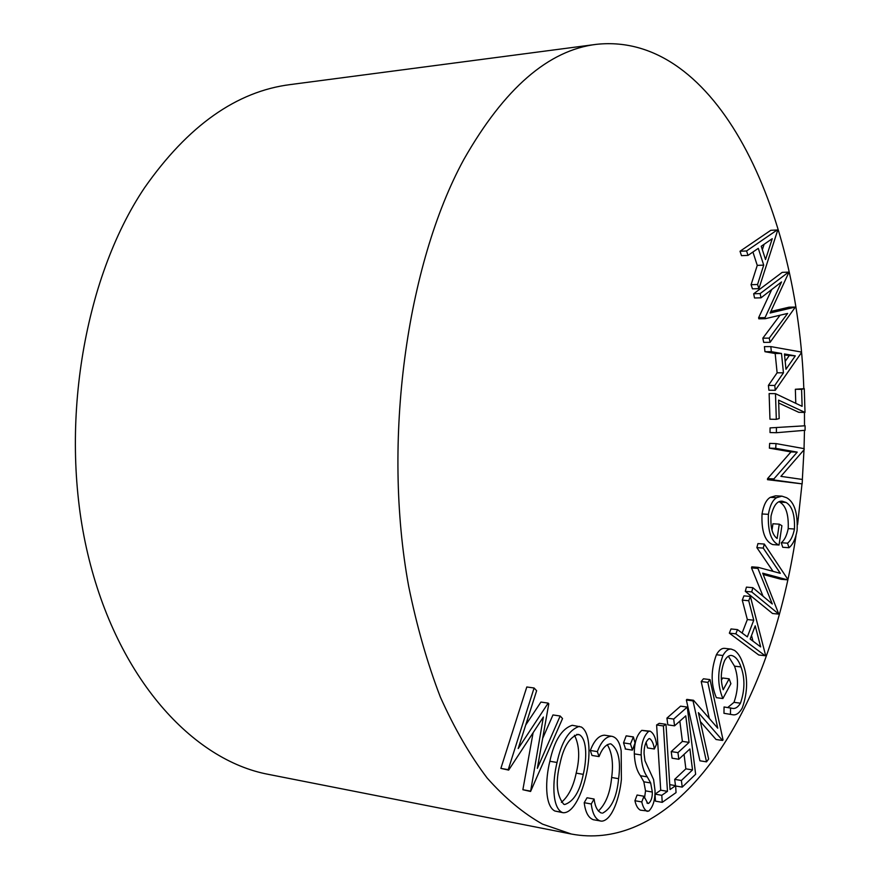 <?xml version="1.0" encoding="UTF-8"?>
<svg xmlns="http://www.w3.org/2000/svg" width="880" height="880" viewBox="0 0 880 880"><rect width="100%" height="100%" fill="white"/><g stroke="black" fill="none" stroke-linecap="round" stroke-linejoin="round"><path stroke-width="1.32" d="M803.814 388.652C797.929 210.617 717.343 31.603 596.574 44.319C548.504 50.039 504.262 88.429 463.837 159.478C406.483 264.55 382.085 441.727 408.65 586.168C416.834 626.395 427.383 663.333 440.33 697.004C454.399 728.387 470.019 755.403 487.19 778.063C504.977 798.061 523.435 813.417 542.564 824.142L571.395 834.042C656.337 849.937 731.159 761.827 769.34 647.207C781.209 611.93 790.086 574.761 796.004 535.7M596.574 44.319L290.444 84.557C236.599 91.311 187.968 125.73 144.518 187.814C82.962 279.411 58.3 429.77 87.802 554.015C117.249 678.48 192.764 760.232 268.455 774.378L571.395 834.042M758.912 288.662L757.559 284.504L763.708 265.133L758.285 248.347L748.011 255.387L746.559 250.965L777.172 229.977L777.469 230.923L758.912 288.662L752.455 288.838L751.08 284.702L757.262 265.375L752.917 252.021M748.011 255.387L741.488 255.662L740.025 251.251L770.781 230.307L777.172 229.977M795.784 403.326L795.355 389.268L804.287 388.663L805.002 412.434L798.787 412.324L778.69 403.029M805.002 412.434L778.602 400.136L779.185 418.561L776.314 419.342L769.956 419.21L769.131 393.58L775.489 393.657L802.109 406.34L801.592 389.334L795.355 389.268M770.066 427.9L805.112 425.777L805.079 430.287L776.38 432.718L770.022 432.553L770.066 427.9L805.112 425.777M769.373 448.151L769.659 443.388L776.006 443.586L804.21 448.668L804.155 449.647L780.912 476.366L802.406 479.457L802.153 483.879L767.492 479.677L767.547 478.632L790.988 451.913L769.373 448.151L775.72 448.36L776.006 443.586M788.997 547.723L787.534 543.18C790.735 540.661 793.045 535.942 794.453 529.012C794.992 514.91 792.176 506.055 786.038 502.436L782.331 501.226C777.249 500.61 773.498 505.527 771.056 516.01C770.308 527.406 772.332 534.908 777.128 538.494L779.262 524.161L781.902 525.701L779.031 545.028C771.254 541.86 767.701 531.63 768.394 514.338C769.923 505.549 772.673 499.994 776.644 497.673L781.902 496.144L786.676 497.75C794.376 502.095 797.852 512.974 797.104 530.398C795.553 538.89 792.858 544.654 788.997 547.723L782.738 547.283L781.264 542.74C784.487 540.232 786.797 535.524 788.216 528.616C788.744 514.547 785.928 505.703 779.746 502.095L779.174 501.787M771.991 530.156L772.948 523.765L779.262 524.161M779.031 545.028L772.717 544.588C764.896 541.42 761.332 531.212 762.025 513.964C763.554 505.197 766.315 499.653 770.319 497.343L775.588 495.814L781.902 496.144M773.036 571.351L756.866 547.635L757.933 543.598L764.313 544.049L787.699 579.15L787.534 579.832L781.275 579.315L763.213 574.497M787.534 579.832L762.685 573.177L778.811 614.119L772.519 613.503L745.294 591.349L746.416 587.125L752.84 587.686L772.288 603.988L757.911 568.414L751.509 567.897L751.784 566.841L758.186 567.347L780.329 573.331L763.246 548.097L756.866 547.635M763.048 596.233L751.509 567.897M765.094 655.71L758.747 654.995L729.355 633.16L731.005 628.947L737.484 629.618L747.351 636.878L753.753 620.191L748.715 600.732L750.376 596.453L765.446 654.775L765.094 655.71L735.845 633.842L737.484 629.618M742.126 633.039L747.34 619.553L742.269 600.138L743.941 595.87L750.376 596.453M530.585 791.472L543.367 717.024L508.662 770.11L508.233 769.67L534.083 687.995L536.635 690.723L518.199 748.572L548.163 703.109L548.79 703.78L537.339 768.361L560.164 716.012L562.54 718.564L530.585 791.472L522.874 789.723L533.104 732.71M508.662 770.11L500.874 768.383L526.801 686.983L534.083 687.995M525.712 725.01L540.925 702.064L548.163 703.109M542.63 738.507L552.97 714.945L560.164 716.012M797.599 524.579L802.01 483.868M802.351 479.446L804.001 449.823M804.045 448.646L804.474 430.342M804.507 425.766L804.463 412.423M563.2 812.735L554.873 811.019C544.533 805.772 545.336 779.295 549.846 761.266C554.323 740.652 561.803 728.662 572.264 725.285L581.372 727.023C591.03 733.15 590.216 758.186 586.069 775.654C582.252 792.682 573.65 813.219 563.2 812.735L562.034 812.372C551.738 807.114 552.541 780.56 557.04 762.476C561.506 741.796 568.953 729.762 579.381 726.363M602.58 813.153C611.501 808.489 616.847 796.994 618.607 778.679C620.983 760.848 618.431 749.265 610.951 743.919L610.412 743.842C605.913 744.359 602.118 748.605 599.027 756.591L597.355 751.608C601.161 741.686 605.858 736.571 611.446 736.263L611.886 736.318C616.682 737.374 619.784 742.247 621.181 750.937L621.39 779.46C619.641 797.192 612.205 820.413 601.7 821.172L593.34 819.72C588.423 817.927 585.376 812.251 584.21 802.692L587.048 797.764L594.088 799.029C595.078 806.806 597.553 811.459 601.502 813.021L600.721 812.801M598.378 811.03C605.781 803.99 610.214 792.803 611.655 777.491C613.547 763.488 612.073 752.543 607.266 744.645M599.027 756.591L591.987 755.447L590.315 750.475C594.132 740.586 598.84 735.482 604.45 735.185L605.22 735.306M625.537 748.979L623.546 742.885L626.142 735.867L626.747 735.966M644.534 798.105L645.524 790.856L643.83 781.803L640.409 775.72C636.746 770.627 634.711 763.345 634.315 753.874C634.227 742.852 636.713 735.009 641.784 730.356L650.111 731.181C653.411 733.018 655.545 737.374 656.535 744.249L654.346 749.001L647.526 747.934L646.052 742.236M654.346 749.001C653.609 743.875 652.069 740.41 649.726 738.595L648.89 738.694C645.612 741.587 644.006 746.559 644.061 753.621L644.985 760.771L653.609 779.603L655.017 790.493C655.193 799.909 653.103 806.795 648.747 811.14L640.365 810.15C637.835 808.775 636.02 805.64 634.931 800.723L637.087 795.025L643.94 796.235L647.812 803.462L648.769 803.308L646.921 802.978M675.631 785.642L676.049 792.605L662.233 802.351L655.468 801.152L655.028 794.123L660.715 790.185L656.612 724.966L659.219 723.338L665.995 724.317L670.043 789.547L675.631 785.642L669.735 784.641M675.488 785.62L674.685 779.372L685.861 768.834L684.046 754.391M678.799 759.264L677.952 752.62L689.073 742.39L685.762 715.858L674.553 725.835L673.695 719.059L687.269 707.069L695.64 774.257L682.231 787.116L681.384 780.494L692.516 769.912L689.898 748.968L678.799 759.264L672.089 758.197L671.231 751.575L682.396 741.378L679.844 721.127M674.553 725.835L667.81 724.856L666.941 718.091L680.581 706.156L687.269 707.069M709.258 718.41L701.217 681.538L703.439 678.788L710.039 679.613L723.03 739.871L722.579 740.465L716.056 739.497L700.359 721.567M722.579 740.465L698.39 712.646L708.631 759.055L706.519 761.849L699.93 760.804L686.367 700.007L686.862 699.391L693.528 700.282L717.739 728.178L707.828 682.374L701.217 681.538M740.454 703.197C744.887 690.327 745.063 678.238 740.982 666.93C738.716 660.363 735.603 656.546 731.643 655.49C729.157 655.105 726.825 656.777 724.658 660.506C720.742 670.296 720.258 680.053 723.195 689.755L729.135 678.81L730.895 683.694L722.887 698.533C717.321 685.245 717.332 670.901 722.942 655.49C725.494 650.936 728.255 648.802 731.225 649.099L734.547 650.408C737.979 652.883 740.74 657.184 742.83 663.311C748.022 677.27 747.835 692.153 742.269 707.982C739.266 713.262 736.01 715.506 732.501 714.714L723.965 713.295L724.053 706.97L732.468 708.367C735.295 708.95 737.957 707.223 740.454 703.197L733.997 702.339C738.452 689.502 738.628 677.446 734.514 666.16L728.365 656.227M727.804 707.476L733.997 702.339M721.468 680.108L722.623 677.996L729.135 678.81M722.887 698.533L716.353 697.664C710.754 684.409 710.765 670.098 716.397 654.742C718.96 650.188 721.732 648.065 724.713 648.362L731.225 649.099M775.258 390.291L768.9 390.225L768.405 385.396L777.117 372.801L775.17 353.507L764.951 351.703L764.423 346.632L770.825 346.599L801.053 351.989L801.152 353.078L775.258 390.291L774.774 385.451L783.453 372.823L781.506 353.485L771.342 351.67L770.825 346.599M795.366 307.054L770.099 342.32L769.23 338.118L787.622 313.434L765.27 318.703L765.039 317.636L781.539 281.941L760.991 297.825L754.534 297.99L753.676 293.766L782.199 272.36L788.524 272.14L788.656 272.833L770.11 313.016L795.366 307.054L789.085 307.186L770.825 311.465M770.099 342.32L763.697 342.375L762.828 338.184L780.054 315.216M765.27 318.703L758.835 318.813L758.615 317.746L771.749 289.509M508.233 769.67L500.874 768.383M530.156 791.054L522.874 789.723M563.75 804.254L564.674 804.54C573.573 801.603 579.777 791.538 583.275 774.356C586.63 760.254 587.444 739.937 579.678 734.855L578.248 734.382C569.657 736.956 563.552 746.768 559.944 763.851C555.379 782.199 556.655 795.674 563.75 804.254M562.034 812.372L554.873 811.019M557.04 762.476L549.846 761.266M561.407 802.34C568.458 796.367 573.386 786.643 576.18 773.135C580.008 757.812 579.436 745.173 574.464 735.218M583.275 774.356L576.18 773.135M579.678 734.855L576.697 734.393M600.358 821.04C595.452 819.258 592.427 813.571 591.261 803.99L584.21 802.692M611.446 736.263L604.45 735.185M597.355 751.608L590.315 750.475M618.607 778.679L611.655 777.491M591.261 803.99L594.088 799.029M630.465 743.963L633.402 736.923L635.019 743.017L632.445 750.068L630.465 743.963L623.546 742.885M633.05 736.923L626.142 735.867M648.769 803.308C651.222 801.053 652.41 797.291 652.333 792.044L650.661 782.958L647.251 776.864C643.61 771.771 641.586 764.467 641.179 754.974C641.091 743.908 643.577 736.054 648.626 731.379L641.784 730.356M648.626 731.379L650.111 731.181M641.179 754.974L634.315 753.874M650.661 782.958L643.83 781.803M652.333 792.044L645.524 790.856M647.207 811.393C644.677 810.018 642.873 806.872 641.784 801.944L634.931 800.723M641.784 801.944L643.94 796.235M662.233 802.351L661.804 795.3L667.469 791.34L663.399 725.956L656.612 724.966M663.399 725.956L665.995 724.317M667.469 791.34L660.715 790.185M661.804 795.3L655.028 794.123M673.695 719.059L666.941 718.091M689.073 742.39L682.396 741.378M677.952 752.62L671.231 751.575M692.516 769.912L685.861 768.834M681.384 780.494L674.685 779.372M682.231 787.116L675.653 785.994M707.828 682.374L710.039 679.613M706.519 761.849L693.033 700.898L686.367 700.007M693.033 700.898L693.528 700.282M732.501 714.714L723.965 713.295M722.942 655.49L716.397 654.742M740.982 666.93L734.514 666.16M730.466 714.186L730.554 707.85M760.672 646.91L755.216 625.823L750.178 639.045L760.672 646.91M748.715 600.732L742.269 600.138M753.753 620.191L747.34 619.553M735.845 633.842L729.355 633.16M752.972 641.135L751.52 635.525M763.246 548.097L764.313 544.049M757.911 568.414L758.186 567.347M778.811 614.119L751.729 591.921L745.294 591.349M751.729 591.921L752.84 587.686M776.644 497.673L770.319 497.343M768.394 514.338L762.025 513.964M786.038 502.436L779.746 502.095M794.453 529.012L788.216 528.616M787.534 543.18L781.264 542.74M802.153 483.879L773.839 479.963L773.905 478.918L797.225 452.122L790.988 451.913M797.225 452.122L775.72 448.36M773.905 478.918L767.547 478.632M773.839 479.963L767.492 479.677M776.38 432.718L776.413 428.065M776.314 419.342L775.489 393.657M801.592 389.334L804.287 388.663M795.3 355.872L784.443 353.947L785.972 369.27L795.3 355.872L784.564 355.102M771.342 351.67L764.951 351.703M781.506 353.485L775.17 353.507M783.453 372.823L777.117 372.801M774.774 385.451L768.405 385.396M785.18 361.361L789.03 355.883M760.991 297.825L760.133 293.59L753.676 293.766M765.039 317.636L758.615 317.746M769.23 338.118L762.828 338.184M760.133 293.59L788.524 272.14M765.523 259.556L772.233 238.7L761.244 246.246L765.523 259.556M746.559 250.965L740.025 251.251M763.708 265.133L757.262 265.375M757.559 284.504L751.08 284.702M762.355 249.7L764.115 244.266M647.251 776.864L640.409 775.72M604.901 735.251L611.886 736.318M626.494 735.878L633.402 736.923M625.174 748.979L632.082 750.068"/></g></svg>

